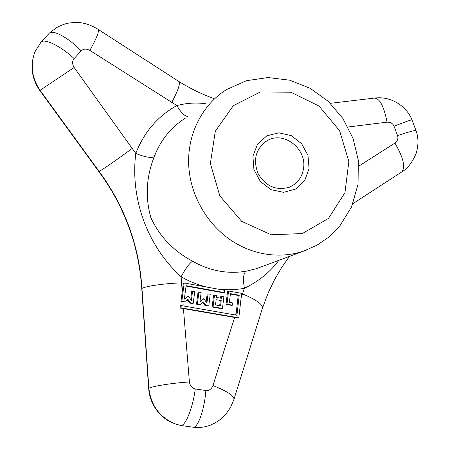 <?xml version="1.0" encoding="UTF-8"?>
<svg xmlns="http://www.w3.org/2000/svg" width="450" height="450" viewBox="0 0 450 450"><rect width="100%" height="100%" fill="white"/><g stroke="black" fill="none" stroke-linecap="round" stroke-linejoin="round"><path stroke-width="0.67" d="M187.751 116.494C184.5 116.106 180.872 112.461 176.861 105.553L89.831 50.389C97.003 37.614 99.686 30.549 97.875 29.194C90.214 24.609 83.098 22.376 76.528 22.5C68.546 22.826 66.161 22.927 56.959 27.388L49.483 33.03L41.152 41.861L34.903 51.924C30.082 65.194 31.815 78.008 40.106 90.366L99.152 171.444C124.796 206.404 139.072 245.391 141.975 288.416L148.86 388.254C151.104 406.243 160.391 418.303 176.726 424.44L181.496 425.576L193.843 427.292C199.603 427.888 205.149 427.157 210.476 425.093L214.824 423.073L218.886 420.531L222.615 417.504L225.951 414.045L230.501 407.503L233.927 399.448C234.433 395.961 227.436 391.32 212.946 385.532L234.653 317.452L238.804 317.824L241.644 293.349L228.544 291.015L226.98 304.2L232.537 305.168L232.802 302.934L229.393 302.338L230.439 293.659L239.226 295.211L236.942 315.264L181.271 305.595L180.984 307.828L238.804 317.824M358.841 166.123L394.931 143.078C397.592 140.957 398.469 138.459 397.553 135.574L394.02 126.203C392.771 123.396 390.448 122.046 387.051 122.164L347.957 127.013M241.104 297.945L244.412 288.293C242.797 279.017 243.36 273.324 246.094 271.226L256.551 268.633L260.781 267.064M278.843 260.336C269.994 272.177 258.514 281.492 244.412 288.293C235.581 289.873 226.609 290.121 217.502 289.035M181.271 305.595L180.394 305.696L180.079 308.031L183.437 308.599L189.399 381.96C190.131 385.931 192.088 388.26 195.272 388.941L205.864 390.527C209.121 390.791 211.483 389.126 212.946 385.532M89.831 50.389C86.349 48.555 83.475 48.718 81.203 50.889L74.126 58.568C72.112 61.076 72.107 64.052 74.121 67.494L135.776 153.433C144.585 157.005 150.722 158.158 154.176 156.887C146.239 176.996 145.136 197.257 150.862 217.671C159.654 236.554 173.559 251.072 192.589 261.214C189.411 263.261 185.586 268.447 181.119 276.773L182.227 291.797L180.945 301.522L182.947 301.871L183.161 304.808M206.961 287.128C197.949 284.957 189.338 281.503 181.119 276.773C147.454 246.099 130.118 198.9 135.776 153.433C144.051 132.131 157.742 116.173 176.856 105.553C186.834 102.977 196.56 102.397 206.021 103.809M187.268 299.79L189.596 303.053L192.442 303.553L193.224 303.328L194.754 291.527L192.572 291.133L191.385 300.414L188.331 296.117L184.314 299.16L186.109 285.671L224.393 292.579L224.668 290.317L184.213 282.994L181.817 301.309L184.601 301.804L182.947 301.871M192.572 291.133L191.706 291.268L190.958 297.09M186.053 286.071L223.532 292.832L224.393 292.579M184.213 282.994L183.369 283.151L182.227 291.797M228.544 291.015L227.588 291.144L226.013 304.397L231.654 305.381L232.537 305.168M230.394 294.053L238.23 295.436L236.002 314.916M235.457 315.011L236.273 312.531M221.709 296.342L221.473 298.322L216.422 297.422L216.669 295.447L214.498 295.059L213.075 306.816L222.458 308.452L223.881 296.73L220.77 296.46L220.567 298.159M214.498 295.059L213.576 295.183L212.141 307.012L221.602 308.655L222.458 308.452M208.058 293.805L206.921 303.041L203.867 298.772L199.974 301.748L201.133 292.562L198.894 292.162L197.415 303.964L200.188 304.447L203.468 301.95L205.993 305.471L208.761 305.955L210.234 294.193L207.152 293.929L206.167 301.882M198.894 292.162L198.017 292.292L196.521 304.166L199.361 304.667L200.188 304.447M202.798 302.462L205.11 305.674L208.761 305.955M180.079 308.031L180.984 307.828M183.437 308.599L234.653 317.452M181.817 301.309L180.945 301.522M239.226 295.211L238.23 295.436M226.98 304.2L226.013 304.397M188.331 296.117L187.526 296.224M184.601 301.804L187.914 299.301L190.446 302.839L193.224 303.328M190.446 302.839L189.596 303.053M213.075 306.816L212.141 307.012M205.993 305.471L205.11 305.674M197.415 303.964L196.521 304.166M203.867 298.772L203.023 298.868M215.494 304.954L216.146 299.678L221.209 300.566L220.579 305.843L215.494 304.954M221.209 300.566L220.252 300.78L219.707 305.398M309.066 168.626L304.661 180.602L295.577 189.079L283.562 192.336L270.979 189.658L260.376 181.519L253.912 169.549L252.917 156.172L257.563 144.124L266.861 135.799L278.91 132.806L291.319 135.664L301.674 143.758L307.991 155.503L309.066 168.626M303.519 168.514C302.051 177.48 297.343 183.713 289.384 187.194C276.126 190.929 265.663 186.345 258.002 173.447C252.81 159.39 255.864 148.449 267.176 140.636C283.646 130.652 307.007 148.764 303.519 168.514M189.399 381.96C172.688 383.006 153.107 386.077 148.86 388.254L148.674 388.839M181.609 282.887C165.246 283.354 146.109 286.059 141.975 288.416L141.784 288.838C140.209 266.13 135.697 245.002 128.256 225.467C123.789 213.874 118.688 203.068 112.944 193.061C109.502 187.02 104.788 179.837 98.797 171.518L39.763 90.467M132.188 148.421C119.284 158.085 103.309 169.206 99.152 171.444L98.797 171.518M74.121 67.5L39.786 90.501C31.562 78.502 29.931 65.644 34.903 51.924M394.931 143.078C403.532 157.939 405.754 167.597 401.597 172.041L352.935 203.619M242.466 293.85C256.41 299.807 263.07 304.599 262.446 308.216L233.927 399.448M205.864 390.527C204.632 408.133 198.765 425.835 193.843 427.292M195.272 388.941C193.084 406.457 186.368 424.108 181.496 425.576M74.126 58.568C61.166 46.429 45.253 38.481 41.152 41.861M81.203 50.889C68.912 38.115 53.612 29.621 49.483 33.03M171.754 102.493C178.391 89.826 180.697 82.778 178.667 81.343L98.246 29.441M387.051 122.164C383.968 106.245 379.721 98.224 374.31 98.111L330.317 103.309M394.02 126.203C405.855 121.601 411.846 119.514 411.986 119.942L415.963 130.461M397.553 135.574C409.652 131.625 415.806 129.966 416.014 130.607C418.584 137.779 418.607 145.434 416.076 153.574C412.054 162.844 407.233 168.998 401.597 172.041M192.589 261.214C209.768 270.923 227.604 274.264 246.094 271.226M256.551 268.633L303.553 251.139L317.008 245.194L329.085 236.903L339.435 226.547L351.517 207.028L358.037 184.292L358.346 160.391L353.059 138.426L342.832 118.412L328.264 101.357L310.196 88.329L289.676 80.184L267.947 77.546L246.409 80.707L226.502 89.595C202.275 104.676 187.172 134.196 188.713 165.448C190.328 196.689 208.676 227.177 235.237 242.949C244.097 248.181 253.412 251.747 263.171 253.648C277.138 256.258 290.599 255.42 303.553 251.139L307.834 249.57M185.304 118.192C170.865 127.339 160.493 140.237 154.176 156.887M271.238 234.782L241.661 221.355L219.803 195.817L210.375 163.479L215.308 131.209L233.303 105.711L260.37 91.935L290.931 92.216L319.078 106.104L339.626 130.736L348.846 161.471L344.97 192.662L328.494 218.413L302.265 233.578L271.238 234.782M141.784 288.838L148.657 388.626C149.417 397.851 152.916 406.058 159.154 413.252C165.257 419.152 166.674 420.598 176.726 424.44M289.44 256.393L281.503 267.739L274.624 279.501L268.374 292.489L262.569 307.845M179.078 81.602C190.041 88.464 201.578 94.089 213.688 98.488M374.912 98.044C390.184 95.957 406.367 105.559 411.947 119.846M267.176 140.636L265.674 141.542"/></g></svg>
